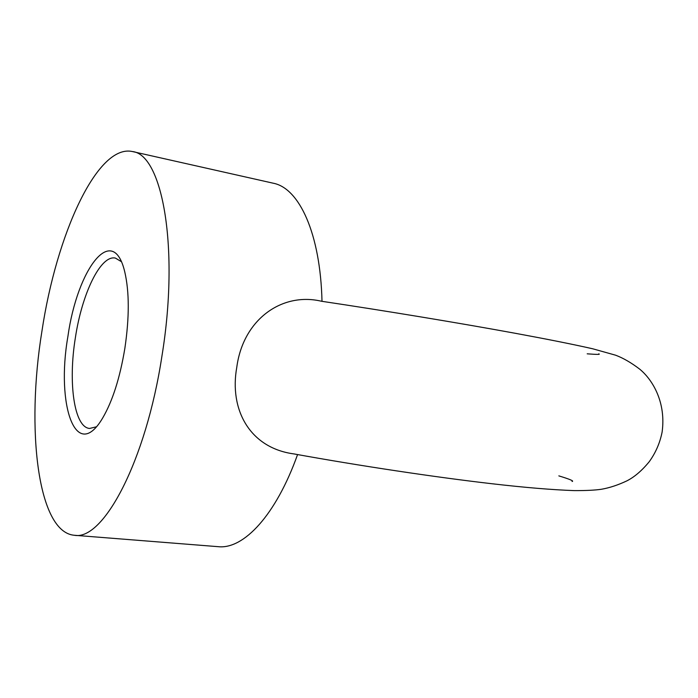 <?xml version="1.0" encoding="UTF-8"?>
<svg xmlns="http://www.w3.org/2000/svg" width="698" height="698" viewBox="0 0 698 698"><rect width="100%" height="100%" fill="white"/><g stroke="black" fill="none" stroke-linecap="round" stroke-linejoin="round"><path stroke-width="1.05" d="M236.77 367.349C229.162 409.63 249.753 448.055 294.05 453.936C359.461 465.802 435.308 477.205 492.195 483.766C524.783 487.536 552.153 489.813 574.314 490.615C586.268 490.642 595.324 490.188 601.467 489.254C609.607 487.832 618.088 485.023 626.926 480.843C634.543 476.961 641.986 470.574 649.271 461.666C655.692 452.732 659.968 442.872 662.105 432.097C666.189 402.833 652.988 380.026 639.682 369.137C631.262 362.716 623.253 358.074 615.653 355.212L592.672 348.773C573.014 344.323 547.005 339.123 514.644 333.173C459.956 323.139 386.011 310.907 321.49 301.248C282.201 291.904 243.122 319.169 236.77 367.349M41.95 331.07C25.913 429.052 37.64 532.26 74.328 535.27C103.147 540.994 145.899 461.509 161.927 356.128C179.613 248.113 162.425 154.415 132.393 151.536C97.231 143.709 56.311 234.86 41.95 331.07M297.566 454.573C275.911 515.264 243.672 549.474 218.273 546.682L74.328 535.27M96.307 426.836L89.571 428.459C74.11 427.211 68.003 382.661 75.375 337.727C81.971 293.666 100.556 254.796 115.353 258.068L121.304 261.619M67.898 336.497C77.33 268.494 112.963 221.728 124.768 271.906C129.392 291.904 129.418 317.398 124.855 348.389C119.943 377.915 112.544 401.132 102.658 418.032C76.038 463.298 55.866 405.25 67.898 336.497M132.393 151.536L273.267 183.216C299.25 188.137 320.408 233.464 322.005 301.318M572.072 481.48C574.297 481.105 569.891 479.238 558.836 475.879M587.201 353.825C596.991 354.567 600.847 354.575 598.753 353.834"/></g></svg>
